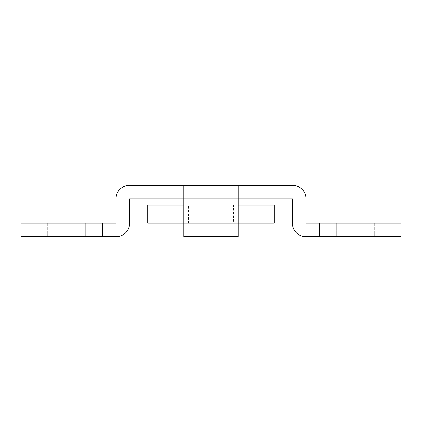<?xml version="1.0" encoding="UTF-8"?>
<svg xmlns="http://www.w3.org/2000/svg" width="422" height="422" viewBox="0 0 422 422"><rect width="100%" height="100%" fill="white"/><g stroke="black" fill="none" stroke-linecap="round" stroke-linejoin="round"><path stroke-width="0.32" stroke-dasharray="2.11 1.58" d="M336.698 223.206L336.698 236.774L374.678 236.774L374.678 223.206L336.698 223.206L374.678 223.206L342.258 223.206L374.678 223.206L374.678 236.774L336.698 236.774L369.113 236.774L336.698 236.774L336.698 223.206M165.788 198.794L165.788 185.226L256.212 185.226L256.212 198.794L165.788 198.794L256.212 198.794L165.788 198.794L256.212 198.794L256.212 185.226L165.788 185.226L256.212 185.226L165.788 185.226L165.788 198.794M85.302 223.206L85.302 236.774L47.322 236.774L47.322 223.206L85.302 223.206L47.322 223.206L85.302 223.206L47.322 223.206L47.322 236.774L85.302 236.774L47.322 236.774L85.302 236.774L85.302 223.206M120.022 189.198C117.374 191.852 116.05 195.048 116.05 198.794L116.05 223.206L102.488 223.206L102.488 236.774L116.05 236.774C119.795 236.774 122.992 235.45 125.64 232.802C128.288 230.148 129.612 226.952 129.612 223.206L129.612 198.794L238.129 198.794L183.871 198.794L183.871 223.206L238.129 223.206L238.129 198.794L238.129 223.206L183.871 223.206L183.871 185.226L238.129 185.226L238.129 198.794L292.388 198.794L292.388 223.206C292.388 226.952 293.712 230.148 296.36 232.802C299.008 235.45 302.205 236.774 305.95 236.774L319.512 236.774L319.512 223.206L305.95 223.206L305.95 198.794L305.95 223.206L400.9 223.206M400.9 236.774L305.95 236.774A13.562 13.562 0 0 1 292.388 223.206L292.388 198.794L238.129 198.794L238.129 236.774L183.871 236.774L183.871 223.206L238.129 223.206L183.871 223.206L238.129 223.206L238.129 236.774L183.871 236.774L183.871 185.226L238.129 185.226L238.129 198.794L183.871 198.794L183.871 185.226L183.871 198.794L238.129 198.794L238.129 185.226L292.388 185.226L238.129 185.226L238.129 236.774L183.871 236.774L238.129 236.774L238.129 223.206L183.871 223.206L183.871 236.774L183.871 198.794L129.612 198.794L129.612 223.206A13.562 13.562 0 0 1 116.05 236.774L21.1 236.774M305.95 198.794C305.95 195.048 304.626 191.852 301.978 189.198C299.33 186.55 296.133 185.226 292.388 185.226A13.562 13.562 0 0 1 305.95 198.794M21.1 223.206L116.05 223.206L116.05 198.794A13.562 13.562 0 0 1 129.612 185.226M102.488 236.774L21.1 236.774L102.488 236.774L102.488 223.206L21.1 223.206L102.488 223.206M183.871 198.794L238.129 198.794L183.871 198.794L183.871 185.226L183.871 198.794M319.512 236.774L400.9 236.774L319.512 236.774L319.512 223.206L400.9 223.206L319.512 223.206M238.129 185.226L238.129 198.794L238.129 185.226M183.871 236.774L183.871 223.206L238.129 223.206L183.871 223.206L238.129 223.206L183.871 223.206L238.129 223.206L238.129 236.774L183.871 236.774L238.129 236.774M188.391 223.206L188.391 205.124L233.609 205.124L233.609 223.206L188.391 223.206L233.609 223.206L233.609 205.124L188.391 205.124L188.391 223.206L195.017 223.206L188.391 223.206M238.129 205.124L183.871 205.124L238.129 205.124M274.3 223.206L274.3 205.124L274.3 223.206L147.7 223.206L147.7 205.124L274.3 205.124L147.7 205.124L147.7 223.206L274.3 223.206M183.871 223.206L238.129 223.206M233.609 223.206L195.017 223.206L233.609 223.206M188.391 205.124L233.609 205.124L188.391 205.124"/><path stroke-width="0.63" d="M129.612 185.226A13.562 13.562 0 0 0 116.05 198.794L116.05 223.206L21.1 223.206L21.1 236.774L116.05 236.774A13.562 13.562 0 0 0 129.612 223.206L129.612 198.794L183.871 198.794L183.871 223.206L238.129 223.206L238.129 198.794L292.388 198.794L292.388 223.206A13.562 13.562 0 0 0 305.95 236.774L400.9 236.774L400.9 223.206L305.95 223.206L305.95 198.794C305.95 195.048 304.626 191.852 301.978 189.198C299.33 186.55 296.133 185.226 292.388 185.226L129.612 185.226C125.867 185.226 122.67 186.55 120.022 189.198C117.374 191.852 116.05 195.048 116.05 198.794L116.05 223.206L102.488 223.206L102.488 236.774L116.05 236.774C119.795 236.774 122.992 235.45 125.64 232.802C128.288 230.148 129.612 226.952 129.612 223.206L129.612 198.794L183.871 198.794L183.871 236.774L238.129 236.774L238.129 198.794L292.388 198.794L292.388 223.206C292.388 226.952 293.712 230.148 296.36 232.802C299.008 235.45 302.205 236.774 305.95 236.774L319.512 236.774L319.512 223.206L305.95 223.206L305.95 198.794A13.562 13.562 0 0 0 292.388 185.226L129.612 185.226C125.867 185.226 122.67 186.55 120.022 189.198M102.488 236.774L21.1 236.774L102.488 236.774L102.488 223.206L21.1 223.206L102.488 223.206M319.512 236.774L400.9 236.774L319.512 236.774L319.512 223.206L400.9 223.206L319.512 223.206M238.129 198.794L238.129 185.226L238.129 198.794L183.871 198.794L238.129 198.794M183.871 185.226L183.871 198.794L183.871 185.226M238.129 236.774L238.129 223.206L183.871 223.206L183.871 236.774L238.129 236.774L238.129 223.206L274.3 223.206L274.3 205.124L238.129 205.124L274.3 205.124L274.3 223.206L238.129 223.206M183.871 223.206L147.7 223.206L147.7 205.124L183.871 205.124L147.7 205.124L147.7 223.206L183.871 223.206L183.871 236.774"/></g></svg>
